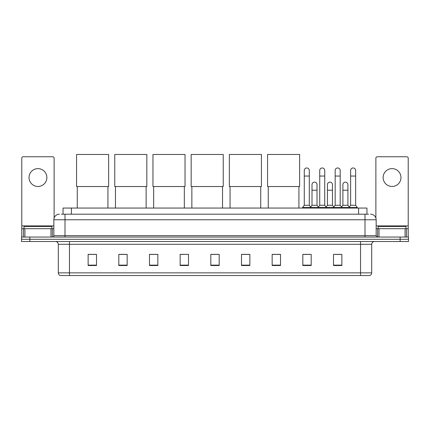 <?xml version="1.0" encoding="UTF-8"?>
<svg xmlns="http://www.w3.org/2000/svg" width="430" height="430" viewBox="0 0 430 430"><rect width="100%" height="100%" fill="white"/><g stroke="black" fill="none" stroke-linecap="round" stroke-linejoin="round"><path stroke-width="0.64" d="M63.049 214.194L63.049 208.055L366.951 208.055L366.951 214.194M61.501 214.194L368.628 214.194M61.372 214.194L64.995 214.194L64.995 219.768L53.841 219.768L53.841 235.661A1.392 1.392 0 0 1 52.449 237.054M59.421 214.194A5.574 5.574 0 0 0 53.841 219.768M370.579 214.194A5.574 5.574 0 0 1 376.159 219.768L376.159 235.661L377.551 237.054M29.863 237.054L21.5 237.054L21.5 239.284L29.863 239.284L21.5 239.284L21.5 241.515L29.863 241.515L29.863 239.284L400.137 239.284L29.863 239.284L29.863 237.054L400.137 237.054L400.137 239.284L408.5 239.284L400.137 239.284L400.137 241.515L29.863 241.515M400.137 241.515L408.5 241.515L408.5 237.054L400.137 237.054M371.697 272.856C371.617 274.19 370.95 275.082 369.687 275.533L360.544 275.533L360.544 272.856L371.697 272.856L371.697 244.304A2.79 2.79 0 0 1 374.482 241.515M360.544 275.533L60.313 275.533A2.79 2.79 0 0 1 58.303 272.856L58.303 244.304C58.141 242.611 57.211 241.681 55.518 241.515M341.861 265.52L341.861 254.367L333.497 254.367L333.497 265.52L341.861 265.52M311.191 265.52L311.191 254.367L302.827 254.367L302.827 265.52L311.191 265.52M280.521 265.52L280.521 254.367L272.158 254.367L272.158 265.52L280.521 265.52M249.851 265.52L249.851 254.367L241.488 254.367L241.488 265.52L249.851 265.52M96.503 265.52L96.503 254.367L88.139 254.367L88.139 265.52L96.503 265.52M127.172 265.52L127.172 254.367L118.809 254.367L118.809 265.52L127.172 265.52M157.842 265.52L157.842 254.367L149.479 254.367L149.479 265.52L157.842 265.52M188.512 265.52L188.512 254.367L180.149 254.367L180.149 265.52L188.512 265.52M219.182 265.52L219.182 254.367L210.818 254.367L210.818 265.52L219.182 265.52M272.856 254.426L280.521 254.426M303.999 254.426L309.573 254.426M334.889 254.426L340.469 254.426M188.512 254.367L180.149 254.426L188.512 254.367M157.842 254.367L149.479 254.426L157.842 254.367M120.061 254.426L127.172 254.426M210.818 254.426L217.929 254.426M96.503 254.426L88.139 254.426M249.851 254.426L241.488 254.426M51.89 228.69L51.89 226.459L24.01 226.459L24.01 228.69M37.953 168.63A8.923 8.923 0 0 0 29.03 177.552A8.923 8.923 0 0 0 37.953 186.475A8.923 8.923 0 0 0 46.87 177.552A8.923 8.923 0 0 0 37.953 168.63M50.987 237.054L50.987 228.69L24.913 228.69L24.913 237.054M54.121 218.026L54.121 158.149A1.392 1.392 0 0 0 52.729 156.756L23.172 156.756A1.392 1.392 0 0 0 21.78 158.149L21.78 228.69L24.913 228.69M50.987 228.69L53.841 228.69M21.78 237.054L21.78 228.69M77.266 186.534L77.266 208.055M107.935 186.534L107.935 208.055M76.567 154.467L108.629 154.467L108.629 186.534L76.567 186.534L76.567 154.467M115.46 186.534L115.46 208.055M146.13 186.534L146.13 208.055M114.767 154.467L146.829 154.467L146.829 186.534L114.767 186.534L114.767 154.467M153.66 186.534L153.66 208.055M184.33 186.534L184.33 208.055M152.962 154.467L185.029 154.467L185.029 186.534L152.962 186.534L152.962 154.467M191.861 186.534L191.861 208.055M222.53 186.534L222.53 208.055M191.162 154.467L223.224 154.467L223.224 186.534L191.162 186.534L191.162 154.467M230.055 186.534L230.055 208.055M260.725 186.534L260.725 208.055M229.357 154.467L261.424 154.467L261.424 186.534L229.357 186.534L229.357 154.467M268.255 186.534L268.255 208.055M298.925 186.534L298.925 208.055M267.557 154.467L299.624 154.467L299.624 186.534L267.557 186.534L267.557 154.467M304.279 176.047L309.299 176.047L309.299 205.271L304.279 205.271L304.279 170.474A2.51 2.51 0 0 1 306.945 167.969A2.51 2.51 0 0 1 309.299 170.474A2.51 2.51 0 0 0 306.945 167.969M304.279 205.271L302.607 207.502L302.607 208.055M309.299 205.271L310.971 207.502L302.607 207.502M319.726 205.271L319.726 176.047L324.741 176.047L324.741 205.271L319.726 205.271L318.05 207.502L310.971 207.502L310.971 208.055M319.726 176.047L319.726 170.474A2.51 2.51 0 0 1 322.392 167.969A2.51 2.51 0 0 1 324.741 170.474A2.51 2.51 0 0 0 322.392 167.969M324.741 205.271L326.418 207.502L318.05 207.502L318.05 208.055M335.169 205.271L335.169 176.047L340.189 176.047L340.189 205.271L335.169 205.271L333.497 207.502L326.418 207.502L326.418 208.055M335.169 176.047L335.169 170.474A2.51 2.51 0 0 1 337.84 167.969A2.51 2.51 0 0 1 340.189 170.474A2.51 2.51 0 0 0 337.84 167.969M340.189 205.271L341.861 207.502L333.497 207.502L333.497 208.055M350.617 205.271L350.617 176.047L355.637 176.047L355.637 205.271L350.617 205.271L348.945 207.502L341.861 207.502L341.861 208.055M350.617 176.047L350.617 170.474A2.51 2.51 0 0 1 353.283 167.969A2.51 2.51 0 0 1 355.637 170.474A2.51 2.51 0 0 0 353.283 167.969M355.637 205.271L357.308 207.502L348.945 207.502L348.945 208.055M357.308 207.502L357.308 208.055M312.003 184.637A2.51 2.51 0 0 1 314.669 182.132A2.51 2.51 0 0 1 317.017 184.637L317.017 190.21L312.003 190.21L312.003 184.637M317.017 190.21L317.017 205.271L312.003 205.271L312.003 190.21M312.003 205.271L310.648 207.072M317.017 205.271L318.372 207.072M327.445 184.637A2.51 2.51 0 0 1 330.116 182.132A2.51 2.51 0 0 1 332.465 184.637L332.465 190.21L327.445 190.21L327.445 184.637M332.465 190.21L332.465 205.271L327.445 205.271L327.445 190.21M327.445 205.271L326.096 207.072M332.465 205.271L333.82 207.072M342.893 184.637A2.51 2.51 0 0 1 345.559 182.132A2.51 2.51 0 0 1 347.913 184.637L347.913 190.21L342.893 190.21L342.893 184.637M347.913 190.21L347.913 205.271L342.893 205.271L342.893 190.21M342.893 205.271L341.544 207.072M347.913 205.271L349.267 207.072M392.047 168.63A8.923 8.923 0 0 0 383.13 177.552A8.923 8.923 0 0 0 392.047 186.475A8.923 8.923 0 0 0 400.97 177.552A8.923 8.923 0 0 0 392.047 168.63M405.087 237.054L405.087 228.69L379.013 228.69L379.013 237.054M405.087 228.69L408.221 228.69L408.221 158.149A1.392 1.392 0 0 0 406.828 156.756L377.271 156.756A1.392 1.392 0 0 0 375.879 158.149L375.879 218.026M376.159 228.69L379.013 228.69M408.221 228.69L408.221 237.054M405.99 228.69L405.99 226.459L378.11 226.459L378.11 228.69M71.412 214.194L71.412 208.055M358.588 214.194L358.588 208.055M64.995 237.054L64.995 235.661L376.159 235.661M53.841 235.661L64.995 235.661L64.995 219.768L365.005 219.768L365.005 237.054M376.159 219.768L365.005 219.768L365.005 214.194M360.544 241.515L360.544 244.304L58.303 244.304M371.697 244.304L360.544 244.304L360.544 272.856L69.456 272.856L69.456 275.533M58.303 272.856L69.456 272.856L69.456 241.515M219.182 265.133L210.818 265.133M188.512 265.133L180.149 265.133M157.842 265.133L149.479 265.133M127.172 265.133L118.809 265.133M96.503 265.133L88.139 265.133M249.851 265.133L241.488 265.133M280.521 265.133L272.158 265.133M311.191 265.133L302.827 265.133M341.861 265.133L333.497 265.133M53.841 225.9L21.78 225.9M52.358 228.69L52.358 237.054M21.801 228.69L21.801 237.054M23.542 237.054L23.542 228.69M408.221 225.9L376.159 225.9M408.199 237.054L408.199 228.69M406.457 228.69L406.457 237.054M377.642 237.054L377.642 228.69M309.299 176.047L309.299 170.474M324.741 176.047L324.741 170.474M340.189 176.047L340.189 170.474M355.637 176.047L355.637 170.474"/></g></svg>
